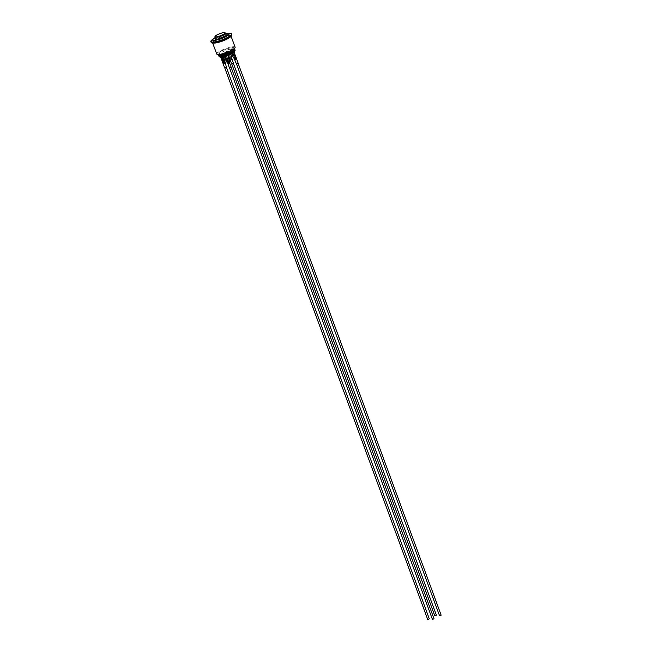 <?xml version="1.0" encoding="UTF-8"?>
<svg xmlns="http://www.w3.org/2000/svg" width="652" height="652" viewBox="0 0 652 652"><rect width="100%" height="100%" fill="white"/><g stroke="black" fill="none" stroke-linecap="round" stroke-linejoin="round"><path stroke-width="0.49" stroke-dasharray="3.26 2.44" d="M232.389 52.233L231.713 53.252L234.076 52.07L232.389 52.233L234.044 56.74L233.367 57.759M232.585 52.209L231.965 53.138L232.536 52.967L233.147 52.038L232.585 52.209L232.381 51.647L231.762 52.576L232.943 51.475L233.147 52.038M235.095 59.519L235.47 59.022L234.044 56.74L234.834 56.496L235.861 58.884L236.521 58.794L235.617 56.528L234.834 56.496L233.18 51.989M238.225 63.325L236.431 63.994M237.483 63.423L236.521 63.953L237.483 63.423M232.503 53.008L232.666 53.456M231.713 53.252L231.859 53.66M441.159 615.186L439.554 615.781M232.324 52.404L232.536 52.967M232.943 51.475L232.381 51.647M222.096 56.186L222.772 55.167L220.4 56.349L222.096 56.186L222.462 57.189M221.9 56.211L222.511 55.281L221.33 56.382L222.308 54.719L221.126 55.819L221.33 56.382M223.106 63.611L224.573 62.975L224.475 60.717M224.427 59.674L222.128 60.742M224.149 63.081L221.982 55.404M226.342 66.952L224.549 67.612M225.29 67.523L226.252 66.985L225.29 67.523M222.772 55.167L223.449 57.001M221.305 56.422L221.623 57.286M429.277 618.805L427.671 619.4M221.745 54.89L221.949 55.453M221.126 55.819L221.688 55.648M227.98 55.135L224.435 56.406L227.98 55.135L228.151 55.583M224.581 56.365L227.792 55.249L224.581 56.365L224.369 55.795L227.581 54.686L224.484 55.632L224.687 56.194M227.866 63.586L226.089 60.913M229.643 59.642L226.244 60.677L224.59 56.17M228.061 63.423L229.634 62.959M231.101 66.92L229.308 67.58M230.995 67.009L229.398 67.547L230.995 67.009M434.045 618.781L432.431 619.367M227.581 54.686L227.792 55.249M226.497 53.285L230.05 52.013L226.497 53.285L228.159 57.792L228.876 57.572M226.692 53.171L229.789 52.225L226.692 53.171L226.48 52.608L229.7 51.492L226.594 52.437L226.806 52.999M229.512 59.299L228.314 57.547L230.237 60.008L231.99 59.397M231.713 56.512L228.314 57.547L226.66 53.048M233.465 63.358L231.68 63.961M231.77 63.929L233.367 63.391L231.77 63.929M230.05 52.013L230.849 53.88M229.895 52.25L230.547 54.018M436.4 615.211L434.802 615.749M229.7 51.492L229.903 52.054M226.252 35.012A5.697 1.165 -20.2 0 0 221.224 35.632A5.697 1.165 -20.2 0 0 215.641 38.582A5.697 1.165 -20.2 0 0 215.551 38.949M219.496 56.194L219.333 55.73A7.971 1.622 159.8 0 1 219.936 54.825L218.534 54.409L218.216 54.882L219.496 56.194A7.971 1.622 -20.2 0 0 219.512 56.284A7.971 1.622 -20.2 0 0 229.504 54.279L228.917 52.233L229.806 51.744L231.982 51.158L232.56 52.739A7.971 1.622 -20.2 0 0 233.856 51.818L234.207 51.712M219.936 54.825L219.781 55.355L218.705 54.515L218.518 55.982A8.826 1.801 159.8 0 1 219.121 55.07M234.427 50.245L234.859 49.593L234.948 50.245L234.492 50.872A7.971 1.622 -20.2 0 0 234.467 50.783A7.971 1.622 -20.2 0 0 234.06 50.481L233.481 48.9L230.653 49.617L231.525 48.924L232.014 50.489A7.971 1.622 -20.2 0 0 220.123 55.249M218.607 55.95L219.333 55.73M229.83 54.866L229.789 54.393M234.492 50.872L234.329 50.432A7.971 1.622 159.8 0 1 233.726 51.345L233.856 51.818M230.661 49.682L231.264 51.989L232.234 51.752L231.175 49.682M227.002 53.953L228.224 53.342L227.255 51.158L226.309 51.638L227.255 51.158M228.192 53.35L227.222 53.651L226.464 51.402M226.309 51.638L227.1 53.774L227.89 53.537L227.1 51.394M226.358 52.519L227.303 54.418L226.26 55.078L225.568 52.755L226.513 52.274L225.568 52.755M226.513 52.274L227.279 54.768M225.722 52.519L226.464 54.768L227.483 54.458M230.653 53.162L231.542 51.679L233.84 50.97A7.351 1.5 159.8 0 1 233.938 51.109A7.351 1.5 159.8 0 1 232.845 52.47L230.653 53.162L230.816 53.611L233.008 52.926A7.351 1.5 -20.2 0 0 234.101 51.557A7.351 1.5 -20.2 0 0 234.003 51.418L231.704 52.136L230.653 53.757L231.631 52.282L234.158 51.492A7.474 1.524 159.8 0 1 233.147 53.016L230.653 53.757M225.69 52.567L225.788 52.519A7.351 1.5 159.8 0 1 230.792 50.986L230.295 51.687L225.282 53.195L225.69 52.567L225.445 53.651L230.474 52.29L225.559 53.79L225.975 53.056A7.474 1.524 159.8 0 1 231.061 51.508L230.474 52.29M222.528 55.607L220.229 56.316A7.351 1.5 159.8 0 1 220.132 56.186A7.351 1.5 159.8 0 1 221.224 54.817L223.506 54.124L222.691 56.056L223.823 54.662L222.845 56.137L220.319 56.928A7.474 1.524 159.8 0 1 221.33 55.404L223.823 54.662M223.277 56.3L223.775 55.599L228.697 54.1L228.281 54.776A7.351 1.5 159.8 0 1 223.277 56.3L223.44 56.748A7.351 1.5 -20.2 0 0 228.453 55.224L228.51 55.355A7.474 1.524 159.8 0 1 223.424 56.911L224.003 56.129L228.925 54.629L228.51 55.355M222.308 54.719L222.511 55.281M229.585 51.663L229.789 52.225M231.762 52.576L231.965 53.138M227.475 54.858L227.678 55.42M218.281 55.167L218.705 54.515M234.859 49.593L234.948 50.245L234.329 50.432M233.726 51.345L234.345 51.158M234.59 51.801A7.848 1.597 -20.2 0 0 234.198 51.198L234.06 50.481A7.971 1.622 -20.2 0 0 232.014 50.489L232.185 51.215A7.848 1.597 -20.2 0 0 223.432 54.092A7.848 1.597 -20.2 0 0 220.083 57.14M231.436 48.916A7.971 1.622 159.8 0 1 233.481 48.9M234.948 50.163L234.785 49.12A8.835 1.801 159.8 0 0 227.401 49.943A8.835 1.801 159.8 0 0 218.534 54.409L218.216 54.882A8.835 1.801 159.8 0 0 218.2 55.216M231.982 51.158A7.971 1.622 159.8 0 1 228.925 52.706M216.708 53.994A9.804 2.005 159.8 0 1 216.863 53.366A9.804 2.005 159.8 0 1 226.472 48.289A9.804 2.005 159.8 0 1 235.119 47.221M233.897 48.973A8.835 1.801 -20.2 0 0 228.322 48.427A8.835 1.801 -20.2 0 0 217.923 53.545A8.835 1.801 -20.2 0 0 218.779 54.532M213.131 43.016A9.804 2.005 159.8 0 1 212.528 42.616A9.804 2.005 159.8 0 1 212.682 41.989A9.804 2.005 159.8 0 1 222.291 36.911A9.804 2.005 159.8 0 1 230.93 35.844A9.804 2.005 159.8 0 1 230.784 36.471A9.804 2.005 159.8 0 1 230.735 36.545M217.923 53.545A8.835 1.801 159.8 0 1 226.586 48.965A8.835 1.801 159.8 0 1 234.378 48.003A8.835 1.801 159.8 0 1 234.239 48.566A8.835 1.801 159.8 0 1 225.576 53.146A8.835 1.801 159.8 0 1 217.784 54.108A8.835 1.801 159.8 0 1 217.923 53.545M229.528 54.352L229.504 54.279A7.971 1.622 -20.2 0 0 232.56 52.739L232.593 52.836M219.781 55.355A8.337 1.703 159.8 0 1 228.518 51.223A8.337 1.703 159.8 0 1 234.834 50.766M211.167 42.478A11.035 2.249 159.8 0 1 211.338 41.769A11.035 2.249 159.8 0 1 222.153 36.064A11.035 2.249 159.8 0 1 231.876 34.858M213.367 41.157A8.835 1.801 159.8 0 1 222.03 36.577A8.835 1.801 159.8 0 1 229.814 35.615A8.835 1.801 159.8 0 1 229.683 36.178A8.835 1.801 159.8 0 1 221.02 40.758A8.835 1.801 159.8 0 1 213.228 41.72A8.835 1.801 159.8 0 1 213.367 41.157M216.016 42.624A8.835 1.801 159.8 0 1 213.44 42.282A8.835 1.801 159.8 0 1 213.571 41.72A8.835 1.801 159.8 0 1 222.234 37.14A8.835 1.801 159.8 0 1 230.026 36.178A8.835 1.801 159.8 0 1 229.887 36.74A8.835 1.801 159.8 0 1 228.281 38.109M215.103 37.718A8.582 1.752 159.8 0 1 225.796 33.782M212.413 39.568A11.035 2.249 159.8 0 1 229.048 33.448M233.954 52.021L235.617 56.528M223.318 63.44L220.759 56.039M220.531 56.398L220.865 57.311M230.832 59.65L227.964 52.413M231.704 59.381L229.145 52.054M225.527 33.04A5.697 1.165 -20.2 0 0 220.498 33.659A5.697 1.165 -20.2 0 0 214.915 36.61A5.697 1.165 -20.2 0 0 214.826 36.977M219.724 56.846A7.971 1.622 159.8 0 1 223.897 53.7A7.971 1.622 159.8 0 1 232.218 51.052L232.185 51.215M223.726 55.314L223.995 54.907M224.141 55.004L223.758 55.444M234.019 51.239L231.264 51.989L232.218 51.247M230.164 53.032L229.61 53.431M230.938 53.056L230.4 53.081M229.806 51.744L230.588 53.88M230.881 53.741L230.107 51.638M231.631 51.296L232.259 53.024M228.917 52.241L229.708 54.377L228.917 52.233M229.814 54.23L229.048 52.127M229.74 54.263L229.113 52.567L229.74 54.263M234.679 51.345A7.971 1.622 159.8 0 0 234.264 51.043L234.198 51.198M231.444 49.617L232.234 51.752L233.962 51.1L233.172 48.965M231.493 48.973L232.283 51.117L231.444 51.761L230.653 49.617M231.631 52.282L231.542 51.679M231.672 51.614L231.908 52.144L230.841 53.757M233.84 50.97L233.97 51.516L233.75 50.986M233.147 53.016L232.845 52.47M232.723 52.527L232.911 53.122M230.295 51.687L230.458 52.144L230.955 51.443A7.351 1.5 -20.2 0 0 225.951 52.967L231.044 51.516L230.792 50.986M230.751 52.152L230.425 51.622M230.841 51.003L231.158 51.532M225.559 53.79L225.372 53.195M225.282 53.195L225.372 53.79M225.788 53.171L225.437 53.741L225.282 53.203M225.788 52.519L225.975 53.065M223.644 54.662L223.506 54.124L223.669 54.581L221.387 55.265A7.351 1.5 -20.2 0 0 220.303 56.634A7.351 1.5 -20.2 0 0 220.392 56.773L222.845 56.137M221.33 55.404L221.224 54.817M221.346 54.768L221.574 55.298L220.303 56.634L220.132 56.186M220.506 56.903L220.319 56.308M220.229 56.316L220.319 56.928M221.566 55.298L223.636 54.67L223.416 54.132M222.389 55.681L222.577 56.276M228.281 54.776L228.453 55.224L228.86 54.548L223.938 56.056L223.424 56.911M228.787 54.092L228.917 54.638L228.697 54.1M228.787 54.1L229.105 54.629M223.734 56.268L223.636 55.673M223.775 55.599L224.003 56.129M228.697 55.249L228.379 54.719M223.228 56.292L223.318 56.887M220.4 56.349L220.759 57.311M219.512 56.284L219.691 56.757M230.621 49.666L231.338 51.94L232.251 51.231L231.525 48.924M227.45 54.475L226.48 54.768M233.97 51.516L231.9 52.152M230.841 50.995L231.044 51.516M223.228 56.3L223.383 56.846L223.791 56.219L228.917 54.638M212.528 42.616L212.674 43.024M230.93 35.844L231.085 36.251M213.228 41.72L213.44 42.282M229.814 35.615L230.026 36.178"/><path stroke-width="0.98" d="M235.511 59.413L233.367 57.759L235.739 56.569L236.562 58.827L235.511 59.413L232.666 53.456M235.095 59.519L235.47 59.022M236.521 58.794L238.225 63.325L236.431 63.994L234.207 58.607M235.617 56.528L234.19 52.364M231.859 53.66L233.367 57.759M236.546 64.035L439.554 615.781L441.159 615.186L238.159 63.448M223.799 63.611L223.098 63.668L224.549 67.612L226.342 66.952L224.427 59.674L223.75 60.693L223.799 63.611L222.96 60.929L223.75 60.693L222.462 57.189M224.573 62.975L224.19 63.472L224.573 62.975M222.128 60.742L222.96 60.929L221.623 57.286M220.759 57.311L223.106 63.611M223.449 57.001L224.427 59.674M224.671 67.661L427.671 619.4L428.315 619.343L429.277 618.805L226.277 67.066M227.866 63.586L226.089 60.913L229.643 59.642L229.651 62.991L231.085 66.985L229.308 67.58L227.866 63.586M227.931 55.664L229.634 61.769M229.634 63.048L228.037 63.692L227.393 62.877M224.557 56.74L226.089 60.913M228.151 55.583L229.643 59.642M229.431 67.629L432.431 619.367L434.028 618.829L231.036 67.034M231.81 59.634L231.713 56.512L231.998 59.471L230.237 60.098L229.512 59.299M228.876 57.572L231.55 56.757L230.547 54.018M231.68 63.961L233.465 63.358L231.949 58.973M230.775 53.896L231.713 56.512M434.802 615.749L436.4 615.211L233.4 63.472M214.826 36.977L215.551 38.949A5.697 1.165 -20.2 0 0 220.58 38.329A5.697 1.165 -20.2 0 0 226.162 35.371A5.697 1.165 -20.2 0 0 226.252 35.012L225.527 33.04L223.897 32.6C222.234 32.722 219.863 33.513 216.782 34.98L214.826 36.977A5.697 1.165 -20.2 0 0 220.58 36.096A5.697 1.165 -20.2 0 0 225.527 33.04M234.345 51.158L234.451 49.935A8.835 1.801 159.8 0 1 225.584 54.393A8.835 1.801 159.8 0 1 218.2 55.216L219.365 56.626A8.337 1.703 159.8 0 0 226.334 55.567A8.337 1.703 159.8 0 0 234.207 51.712L234.427 50.245L234.859 49.593L235.136 50.188A8.826 1.801 159.8 0 1 234.533 51.1M218.281 55.167L218.607 55.95M229.789 54.393L230.71 53.929L229.757 54.312M231.085 36.251L235.119 47.221A9.804 2.005 159.8 0 1 234.964 47.849A9.804 2.005 159.8 0 1 234.59 48.289A9.804 2.005 159.8 0 1 226.603 52.486A9.804 2.005 159.8 0 1 217.809 54.466A9.804 2.005 159.8 0 1 216.708 53.994L212.674 43.024M217.809 54.466L218.779 54.532A8.835 1.801 -20.2 0 0 226.7 52.747A8.835 1.801 -20.2 0 0 233.897 48.973L234.59 48.289M230.735 36.545A9.804 2.005 159.8 0 1 222.422 41.109A9.804 2.005 159.8 0 1 213.131 43.016M234.508 48.37L234.785 49.12A8.835 1.801 159.8 0 1 234.769 49.454L234.451 49.935M225.796 33.782A8.582 1.752 159.8 0 1 227.01 33.619L229.048 33.448A11.035 2.249 159.8 0 1 231.542 33.961L231.876 34.858A11.035 2.249 159.8 0 1 231.704 35.567A11.035 2.249 159.8 0 1 220.898 41.28A11.035 2.249 159.8 0 1 211.167 42.478L210.84 41.573A11.035 2.249 159.8 0 1 211.012 40.872A11.035 2.249 159.8 0 1 212.413 39.568L214.076 38.378A8.582 1.752 159.8 0 1 215.103 37.718M228.281 38.109A8.835 1.801 159.8 0 1 216.016 42.624M227.01 33.619A8.582 1.752 159.8 0 1 228.819 34.564A8.582 1.752 159.8 0 1 219.325 39.356A8.582 1.752 159.8 0 1 212.984 39.397A8.582 1.752 159.8 0 1 214.076 38.378M231.542 33.961A11.035 2.249 159.8 0 1 231.378 34.662A11.035 2.249 159.8 0 1 220.563 40.375A11.035 2.249 159.8 0 1 210.84 41.573M236.35 59.055L233.832 52.673M223.139 63.709L220.865 57.311M229.039 63.407L226.57 56.137M228.167 63.676L225.388 56.504M215.095 36.243A5.395 1.1 159.8 0 1 223.416 32.673A5.395 1.1 159.8 0 1 221.704 35.265A5.395 1.1 159.8 0 1 215.095 36.243M229.528 54.352L229.708 54.841A7.971 1.622 159.8 0 1 219.724 56.846L219.691 56.757M220.083 57.14A7.848 1.597 -20.2 0 0 229.716 54.947L229.716 54.947C227.336 56.007 221.484 58.109 219.724 56.846M232.764 53.399A7.848 1.597 -20.2 0 0 234.59 51.801M230.849 53.88L232.748 53.415L230.881 53.741M230.588 53.88L229.814 54.23M232.259 53.024L232.495 53.513L230.743 53.912M232.495 53.513L234.679 51.345A7.971 1.622 159.8 0 1 232.772 53.301L232.593 52.836M231.664 64.018L230.221 60.082M231.786 64.067L434.794 615.806M234.785 49.12L234.948 50.163M217.923 54.475L218.2 55.216"/></g></svg>

